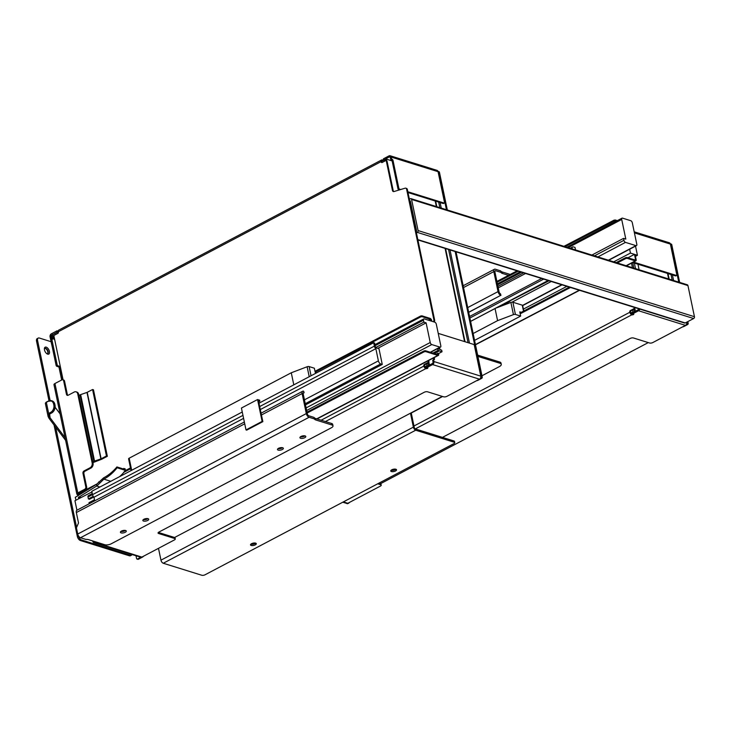 <?xml version="1.0" encoding="UTF-8"?>
<svg xmlns="http://www.w3.org/2000/svg" width="731" height="731" viewBox="0 0 731 731"><rect width="100%" height="100%" fill="white"/><g stroke="black" fill="none" stroke-linecap="round" stroke-linejoin="round"><path stroke-width="1.1" d="M293.798 384.844L291.276 372.773L307.13 366.752A1.69 0.676 -11.8 0 1 309.131 366.578L314.348 368.205L315.235 372.408L316.596 372.837M291.276 372.773L129.168 458.2A1.69 0.676 168.2 0 0 128.592 458.885L131.041 470.618M258.701 401.803L259.852 401.2L259.642 400.186L257.559 399.537L262.127 421.412L246 429.91L241.431 408.035L257.559 399.537M246 429.91L246.712 430.139L262.84 421.641L262.127 421.412M262.84 421.641L258.482 400.771L259.852 401.2M434.771 322.17L424.291 318.908A1.873 1.005 -117.8 0 0 423.761 318.935A1.873 1.005 -117.8 0 0 423.441 320.215L423.852 322.152L426.118 322.864L430.221 342.51A1.873 1.005 62.2 0 0 431.765 344.566L439.98 347.124A1.873 1.005 62.2 0 0 440.501 347.097A1.873 1.005 62.2 0 0 440.82 345.809L436.316 324.226A1.873 1.005 62.2 0 0 434.771 322.17M130.474 467.913L125.102 470.727L123.694 472.39L130.648 468.754M123.694 472.39L123.795 472.427A42.709 31.817 107.3 0 1 119.537 476.685M77.605 494.622L77.486 494.585A2.814 1.124 -11.8 0 1 76.837 494.046A2.814 1.124 -11.8 0 1 77.797 492.913L84.741 489.258L85.637 489.542L78.692 493.197A1.407 0.557 168.2 0 0 78.208 493.763L78.409 494.604L88.533 489.304M78.409 494.604A1.873 0.749 168.2 0 0 77.76 495.362A1.873 0.749 168.2 0 0 78.18 495.719L78.235 495.737M422.125 316.669L420.828 316.852L420.654 316.011L421.951 315.829L422.125 316.669L430.294 319.255A0.941 0.493 -117.6 0 1 431.062 320.279L431.226 321.073M315.18 372.161L420.828 316.852M420.654 316.011L314.997 371.311M94.5 499.766L88.981 502.681L90.178 503.23M88.981 502.681L89.2 503.75M90.141 503.038L94.692 500.644M426.118 322.864L377.753 348.349M305.494 404.873L382.258 364.422L378.987 348.724L376.447 347.938A1.407 0.749 62.2 0 1 375.286 346.393L374.583 343.031L373.687 342.748L258.984 403.192M437.22 348.824L438.381 350.204A2.111 1.124 62.2 0 0 439.322 350.898L442.027 351.739L441.716 350.222L437.988 348.422M123.046 468.863L125.056 468.735L125.485 470.371A42.709 31.817 107.3 0 1 125.293 470.627M77.724 534.041A3.372 1.8 62.2 0 0 80.501 537.742L85.819 539.396A6.561 2.622 168.2 0 1 88.67 539.697L104.734 544.705A4.688 1.873 168.2 0 0 111.231 543.791L331.399 427.763A4.688 1.873 168.2 0 0 332.998 425.881A4.688 1.873 168.2 0 0 331.92 424.985L331.6 423.477L315.536 418.47A6.561 2.622 -11.8 0 1 314.083 417.428L314.403 418.945L309.085 417.282A3.372 1.8 -117.8 0 1 306.307 413.582L77.724 534.041L76.417 527.819L78.519 522.976L76.344 512.541A3.372 1.8 -117.8 0 1 76.919 510.22L74.946 500.726L91.942 491.908M91.777 491.862L92.161 493.681M93.769 497.025L89.511 499.264L88.405 498.926L93.248 496.367M375.816 347.472L423.852 322.152M88.405 498.926L88.003 496.989A1.873 1.005 -117.8 0 1 88.323 495.7L92.298 493.608M123.859 468.361L124.078 469.183L116.914 466.945L117.124 467.767A42.709 31.817 107.3 0 1 103.848 479.143L103.601 477.873A46.885 34.924 -72.7 0 0 116.914 466.945M125.485 470.371L117.124 467.767M103.583 477.882L96.693 484.214L75.293 497.299L75.905 500.223M442.027 351.739L438.573 353.566M307.184 412.988L424.291 351.739L425.588 351.556L437.851 355.44A1.873 0.996 62.4 0 0 438.372 355.412A1.873 0.996 62.4 0 0 438.691 354.133L437.942 353.228L436.215 354.133M99.261 482.122L98.667 481.939M99.9 487.029L96.675 486.024L96.693 484.214M97.031 485.841L103.848 479.143L110.765 481.3M80.958 497.564L79.122 496.989L96.675 486.024M80.264 497.93L78.418 497.354L79.122 496.989M78.71 498.743L78.418 497.354M421.951 315.829L430.12 318.414A1.873 0.996 -117.6 0 1 431.655 320.47L431.82 321.256M437.942 353.228L438.097 353.941A0.941 0.493 -117.6 0 1 437.677 354.59L425.415 350.716L424.117 350.898L307.011 412.147M496.861 307.751L510.887 302.424A1.69 0.676 -11.8 0 1 512.011 302.177A1.69 0.676 -11.8 0 1 512.888 302.25L522.254 305.165A1.69 0.676 -11.8 0 1 522.601 305.384A1.69 0.676 -11.8 0 1 522.647 305.485L523.789 310.977M521.221 312.32L519.778 311.872L520.655 316.075L474.565 340.363M470.6 321.412L495.051 308.528L497.583 320.644L473.131 333.528M497.583 320.644L513.436 314.632A1.69 0.676 -11.8 0 1 515.428 314.449L520.655 316.075M495.051 308.528L549.018 280.795M523.405 309.112L566.872 286.36M613.702 261.844L630.451 253.081L629.647 249.234M616.178 262.612L625.654 257.65L625.837 258.491L617.293 262.959M570.463 287.475L520.18 313.8M520.006 312.959L569.348 287.128M625.837 258.491L627.134 258.317L626.951 257.476L625.654 257.65M626.951 257.476L635.12 260.053A0.941 0.493 62.4 0 0 635.541 259.404L634.481 254.351L627.938 257.778M508.52 275.34L502.435 273.44A6.561 2.622 -11.8 0 1 500.982 272.398L500.671 270.89L495.353 269.227A3.372 1.8 62.2 0 0 494.412 269.273A3.372 1.8 62.2 0 0 493.836 271.594L498.021 291.614A3.372 1.8 62.2 0 0 500.799 295.315L468.708 312.356M500.982 272.398L495.664 270.744A1.69 0.905 62.2 0 0 495.198 270.762A1.69 0.905 62.2 0 0 494.905 271.923L499.09 291.952A1.69 0.905 62.2 0 0 500.488 293.798L500.954 295.361M500.671 270.89A6.561 2.622 168.2 0 0 502.115 271.932L510.22 274.454M575.544 249.947L575.014 247.416L573.46 246.932A2.814 1.508 62.2 0 0 572.675 246.968A2.814 1.508 62.2 0 0 572.19 248.896L572.19 248.896M623.543 238.388L625.809 239.092L621.706 219.446A1.873 1.005 -117.8 0 1 622.026 218.158A1.873 1.005 -117.8 0 1 622.547 218.14L630.762 220.698A1.873 1.005 -117.8 0 1 632.306 222.754L636.82 244.337A1.873 1.005 -117.8 0 1 636.5 245.616A1.873 1.005 -117.8 0 1 635.97 245.643L625.489 242.381A1.873 1.005 -117.8 0 1 623.945 240.325L623.543 238.388L591.918 255.055M541.671 278.502L469.576 316.496L541.671 278.502M509.872 301.327L499.794 306.636M548.122 280.512L470.59 321.366M627.134 258.317L635.294 260.894A1.873 0.996 62.4 0 0 635.815 260.876A1.873 0.996 62.4 0 0 636.134 259.587L635.605 257.065L635.011 256.883M426.657 363.828L425.086 364.659A0.941 0.694 -72.7 0 0 424.556 365.875L424.757 366.843L427.041 365.637L426.657 363.828L428.412 362.905A0.941 0.694 107.3 0 0 428.942 361.699L428.686 360.484M426.977 367.465A1.17 0.466 -11.8 0 1 425.606 367.583L424.757 366.843M425.223 367.455L426.803 366.624M427.407 366.13L427.041 365.637M442.328 396.412L174.59 537.495A2.348 0.932 168.2 0 0 174.508 537.468L174.727 538.519L158.6 533.493L158.38 532.442A2.348 0.932 -11.8 0 1 158.362 532.442M158.38 532.442L174.508 537.468M433.191 360.081A0.941 0.503 62.2 0 0 432.77 360.739L433.035 362A1.17 0.877 107.3 0 1 432.377 363.517L426.767 366.469L427.58 367.711A1.17 0.466 -11.8 0 1 427.854 367.931A1.17 0.466 -11.8 0 1 427.151 368.534A1.17 0.466 -11.8 0 1 425.826 368.634A2.348 1.252 -117.8 0 1 423.898 366.067L423.806 365.646A0.941 0.694 107.3 0 1 424.336 364.431L427.662 362.677A0.941 0.694 -72.7 0 0 428.192 361.461L428.055 360.812M174.727 538.519A2.348 0.932 -11.8 0 1 175.266 538.966L175.047 537.915A2.348 0.932 168.2 0 0 174.59 537.495M385.931 160.674L386.681 160.902A0.941 0.694 107.3 0 1 387.101 161.432L393.223 190.727L392.474 190.499L386.352 161.195A0.941 0.694 -72.7 0 0 385.475 160.729L382.149 162.483A0.941 0.694 107.3 0 1 381.271 162.008L382.011 162.245L381.81 161.277L384.095 160.071L384.351 161.323M54.405 338.298L53.628 338.7L52.787 334.661L58.288 331.764M58.252 331.527L52.879 334.515M52.787 334.661L57.42 331.956M381.81 161.277L384.342 159.678L385.447 160.025M53.628 338.7L54.569 339.065M54.094 339.321L54.651 339.495M393.717 191.595A1.873 1.398 107.3 0 1 393.223 190.727M406.61 189.228L407.359 189.466A1.873 1.398 -72.7 0 0 406.509 188.415L405.769 188.178A1.873 1.398 107.3 0 1 406.61 189.228L433.876 319.758A1.873 1.398 107.3 0 1 433.364 321.741M407.359 189.466L409.387 199.188L410.265 198.731A1.407 1.051 107.3 0 1 411.58 199.435L418.086 230.576A1.407 1.051 107.3 0 1 417.3 232.385L416.423 232.851L434.625 319.995L433.876 319.758M434.113 321.969A1.873 1.398 -72.7 0 0 434.625 319.995M381.271 162.008L381.18 161.588A2.348 1.252 -117.8 0 1 381.582 159.979A2.348 1.252 -117.8 0 1 382.231 159.952L382.395 160.71M385.584 160.683L385.383 159.705L386.434 159.157L392.145 160.939M390.582 158.791A0.941 0.503 62.2 0 0 391.35 159.815A0.941 0.503 -117.8 0 1 392.127 160.847L393.004 160.381A0.941 0.503 62.2 0 0 392.227 159.358A0.941 0.503 -117.8 0 1 391.46 158.325L390.582 158.791L390.317 157.521A1.17 0.877 -72.7 0 0 389.221 156.937L383.821 159.961M632.607 310.017L631.036 310.849A0.941 0.694 -72.7 0 0 630.506 312.064L630.707 313.032L632.991 311.826L632.607 310.017L634.362 309.094A0.941 0.694 107.3 0 0 634.892 307.888L634.819 307.532M632.927 313.654A1.17 0.466 -11.8 0 1 631.566 313.773L630.707 313.032M631.173 313.645L632.754 312.813M633.357 312.32L632.991 311.826M378.896 483.173L380.458 483.657A2.348 0.932 -11.8 0 1 380.54 483.684A2.348 0.932 -11.8 0 1 380.997 484.105L381.216 485.156A2.348 0.932 168.2 0 0 380.677 484.708L377.726 483.794M648.278 342.601L380.54 483.684M638.967 308.829A1.17 0.877 107.3 0 1 638.327 309.706L632.717 312.658L633.539 313.901A1.17 0.466 -11.8 0 1 633.804 314.12A1.17 0.466 -11.8 0 1 633.101 314.723A1.17 0.466 -11.8 0 1 631.785 314.823A2.348 1.252 -117.8 0 1 629.848 312.256L629.766 311.826A0.941 0.694 107.3 0 1 630.286 310.62L633.622 308.866A0.941 0.694 -72.7 0 0 634.142 307.65L634.069 307.303M48.301 401.109L46.336 402.324L48.657 413.426L48.1 416.487L49.014 418.287L48.968 413.837L49.626 414.038L50.064 417.73L49.014 418.287L55.666 427.132L76.609 527.38M49.461 414.824L50.064 417.73L65.05 437.65M65.616 440.354L55.666 427.132M60.079 413.856L55.108 407.249M48.968 413.837L50.932 412.805A6.095 4.541 -72.7 0 0 54.35 404.928L54.167 404.088A6.095 4.541 -72.7 0 0 51.426 400.67A6.095 4.541 -72.7 0 0 48.474 401.027L46.4 402.059L45.377 403.457L48.1 416.487L49.014 418.287M51.755 400.789A6.095 4.541 107.3 0 1 52.084 400.88A6.095 4.541 107.3 0 1 54.825 404.298L55.008 405.138A6.095 4.541 -72.7 0 1 51.59 413.006L49.626 414.038M78.345 535.686L77.331 536.417A3.746 2.001 62.2 0 0 80.428 540.529L129.396 555.798A3.746 2.001 62.2 0 0 130.447 555.743L131.498 555.194A3.746 2.001 -117.8 0 1 130.447 555.24L129.396 555.798M80.428 540.529L81.479 539.981A3.746 2.001 -117.8 0 1 78.381 535.869M81.479 539.981L130.447 555.24M132.064 554.527A3.746 2.001 -117.8 0 1 131.498 555.194M51.088 341.706L39.291 338.024A3.746 2.001 -117.8 0 0 38.24 338.078L37.19 338.627A3.746 2.001 62.2 0 0 36.55 341.203L48.995 400.752M36.55 341.203L37.601 340.646A3.746 2.001 -117.8 0 1 38.24 338.078M37.601 340.646L50.11 400.515M46.217 347.152A3.893 2.083 -117.8 0 1 49.489 351.748A3.893 2.083 -117.8 0 1 47.186 353.923A3.893 2.083 -117.8 0 1 44.381 348.586A3.893 2.083 -117.8 0 1 46.217 347.152M54.048 424.985L77.331 536.417M47.442 353.694A2.951 1.581 62.2 0 0 47.524 350.944A2.951 1.581 62.2 0 0 45.34 348.541A2.951 1.581 62.2 0 0 44.701 348.513M46.784 353.658A2.951 1.581 62.2 0 0 47.625 353.621A2.951 1.581 62.2 0 0 47.935 350.935A2.951 1.581 62.2 0 0 45.697 348.358A2.951 1.581 62.2 0 0 44.865 348.395A2.951 1.581 62.2 0 0 44.372 349.071M67.773 395.361A1.873 1.398 107.3 0 1 67.353 394.557L66.448 394.274A1.873 1.398 -72.7 0 0 67.298 395.325A1.873 1.398 -72.7 0 0 68.202 395.224L74.233 392.044A3.746 2.796 107.3 0 1 76.051 391.825A3.746 2.796 107.3 0 1 77.742 393.927L78.637 394.21L93.056 463.207L92.161 462.933A3.746 2.796 107.3 0 1 90.059 467.776L84.028 470.956A1.873 1.398 -72.7 0 0 82.978 473.377L85.792 486.837A1.873 1.398 107.3 0 1 84.741 489.258M90.059 467.776L90.955 468.05A3.746 2.796 -72.7 0 0 93.056 463.207M90.955 468.05L84.924 471.23L84.028 470.956M82.978 473.377L83.873 473.651A1.873 1.398 107.3 0 1 84.924 471.23M83.873 473.651L86.687 487.12L85.792 486.837M85.637 489.542A1.873 1.398 -72.7 0 0 86.687 487.12M64.538 381.089A1.873 1.398 -72.7 0 0 63.688 380.038L62.793 379.764A1.873 1.398 107.3 0 1 63.643 380.814L64.538 381.089L67.353 394.557M78.637 394.21A3.746 2.796 -72.7 0 0 76.947 392.108L76.051 391.825M77.742 393.927L92.161 462.933M66.448 394.274L63.643 380.814M76.837 494.046L53.984 384.661A2.814 1.124 -11.8 0 1 54.944 383.528L61.888 379.873A1.873 1.398 107.3 0 1 62.793 379.764L60.006 366.432L57.923 365.783A0.941 0.503 -117.8 0 1 57.146 364.751L56.095 365.308A0.941 0.503 62.2 0 0 56.872 366.332L57.923 365.783M77.76 495.362L77.577 494.522A1.873 0.749 -11.8 0 1 78.226 493.763A1.407 0.557 168.2 0 0 78.217 493.772M409.387 199.188L409.744 200.879L410.356 201.016L416.506 230.466L416.423 232.851M410.95 198.649L687.314 284.788A1.407 1.051 107.3 0 1 687.944 285.574L694.45 316.706A1.407 1.051 107.3 0 1 693.664 318.524L685.249 322.956A1.407 1.051 107.3 0 1 684.563 323.038L417.894 239.923M409.744 200.879L416.067 231.17M137.455 558.996A0.941 0.694 107.3 0 1 136.999 559.051L137.894 559.334A0.941 0.694 -72.7 0 0 138.351 559.279L137.455 558.996L140.781 557.241M138.351 559.279L142.554 557.059A2.348 0.932 -11.8 0 0 143.349 556.309M61.669 379.983L58.955 366.989L56.872 366.332M56.095 365.308L51.015 341.011L52.075 340.454A1.873 1.005 -117.8 0 1 52.394 339.166A1.873 1.005 -117.8 0 1 52.623 339.102A1.873 1.005 62.2 0 0 52.86 339.038A1.873 1.005 62.2 0 0 53.18 337.759L52.129 338.307A1.873 1.005 -117.8 0 1 52.056 339.348M51.572 339.659A1.873 1.005 62.2 0 0 51.344 339.723A1.873 1.005 62.2 0 0 51.015 341.011M52.129 338.307L51.435 334.962A1.17 0.877 107.3 0 0 50.942 336.361L51.618 339.577M92.928 462.622L101.399 459.351A2.348 0.932 -11.8 0 0 102.02 459.086L107.347 456.281L106.452 455.998L92.572 389.522L86.989 392.437L100.878 458.913L106.452 455.998M92.572 389.522L93.467 389.806L107.347 456.281M92.791 461.946L93.915 461.352A2.348 0.932 -11.8 0 1 94.537 461.087L100.878 458.913M78.902 395.471L80.026 394.877A2.348 0.932 -11.8 0 1 80.648 394.612L86.989 392.437M135.993 555.752L136.578 558.53A0.941 0.694 107.3 0 0 136.999 559.051M52.477 334.387L53.18 337.759M52.075 340.454L57.146 364.751M83.453 490.684L82.466 491.524M58.955 366.989L60.006 366.432M93.924 541.333A1.17 0.877 -72.7 0 0 94.5 541.516M92.718 540.958L92.782 541.296A2.348 1.745 -72.7 0 0 93.842 542.612A2.348 1.745 -72.7 0 0 94.975 542.484L141.86 557.095A2.348 1.745 107.3 0 1 140.727 557.223L93.842 542.612M480.395 378.274L481.72 378.329L478.065 380.257A2.348 0.932 -11.8 0 1 476.475 380.76M429.453 365.052L428.878 362.338M386.809 160.966L386.434 159.157M427.891 363.179L428.393 365.61M481.72 378.329A0.941 0.694 -72.7 0 0 482.241 377.123L456.062 251.82M482.241 377.123L481.345 376.84A0.941 0.694 107.3 0 1 480.815 378.055M481.345 376.84L455.166 251.537M446.431 209.706L438.536 171.949L439.432 172.224A0.941 0.694 -72.7 0 0 439.011 171.703L438.116 171.419A0.941 0.694 107.3 0 1 438.536 171.949M447.326 209.989L439.432 172.224M58.224 331.079A1.17 0.466 -11.8 0 1 57.585 331.024L56.991 330.841L57.21 331.892M56.991 330.841L51.38 333.802A2.348 1.745 -72.7 0 0 50.064 336.827L51.563 343.981A0.941 0.503 62.2 0 0 51.737 344.429M95.953 541.973L94.975 542.484M391.46 158.325L391.195 157.064A2.348 1.745 -72.7 0 0 390.135 155.749A2.348 1.745 -72.7 0 0 389.002 155.886L383.391 158.837L383.611 159.888M438.225 333.382L473.606 344.411A0.941 0.503 -117.8 0 1 474.373 345.434L480.788 376.154A2.348 1.745 107.3 0 1 479.481 379.179L432.597 364.568A2.348 1.745 -72.7 0 0 433.912 361.534L433.647 360.273A0.941 0.503 -117.8 0 1 434.068 359.625A0.941 0.503 62.2 0 0 434.488 358.967L433.611 359.424A0.941 0.503 -117.8 0 1 433.638 359.725M434.205 357.596L434.488 358.967M433.611 359.424L433.328 358.053M393.004 160.381L398.806 188.15L397.929 188.607A0.941 0.503 62.2 0 0 398.697 189.64L399.574 189.174A0.941 0.503 -117.8 0 1 398.806 188.15M390.135 155.749L437.019 170.36A2.348 1.745 107.3 0 1 438.07 171.675L444.494 202.386A0.941 0.503 -117.8 0 1 444.073 203.044L407.834 191.75M400.679 189.521L399.574 189.174M444.073 203.044L443.196 203.51L407.999 192.536M399.482 189.886L398.697 189.64M397.929 188.607L392.127 160.847M479.481 379.179L446.869 396.357A2.348 0.932 -11.8 0 1 443.626 396.814L427.498 391.789A2.348 0.932 168.2 0 0 424.254 392.255L158.855 532.104A2.348 0.932 168.2 0 0 158.06 533.054A2.348 0.932 168.2 0 0 158.6 533.493M383.601 159.833A1.17 0.466 -11.8 0 1 382.231 159.952M175.266 538.966A2.348 0.932 -11.8 0 1 174.462 539.907L141.86 557.095M432.597 364.568L426.986 367.519M392.474 190.499A1.873 1.398 -72.7 0 0 393.315 191.549A1.873 1.398 -72.7 0 0 393.982 191.549L405.102 188.187A1.873 1.398 107.3 0 1 405.769 188.178M381.582 159.979L58.69 330.138A2.348 1.252 62.2 0 0 58.288 331.746L58.379 332.166A0.941 0.694 107.3 0 1 57.85 333.373L54.523 335.127A0.941 0.694 -72.7 0 0 53.993 336.342L63.085 379.855M78.226 493.763L96.867 484.004M399.939 364.431L399.766 363.59M439.961 349.683L439.532 347.609M400.35 364.266L400.177 363.426M343.369 501.895L347.81 503.284A2.348 1.745 107.3 0 1 346.677 503.412A0.941 0.694 107.3 0 1 346.457 503.394L347.353 503.668A0.941 0.694 -72.7 0 0 347.81 503.622L348.504 503.248A2.348 0.932 -11.8 0 0 349.299 502.499M682.425 326.949A2.348 0.932 168.2 0 0 684.024 326.446L687.67 324.518A0.941 0.694 -72.7 0 0 688.191 323.312L687.834 321.594M686.354 324.463L687.67 324.518M633.841 309.368L634.353 311.799M635.403 311.242L634.837 308.528M688.191 323.312L687.295 323.029A0.941 0.694 107.3 0 1 686.774 324.244M687.295 323.029L687.076 321.996M678.752 282.111L670.857 244.355L671.752 244.638A0.941 0.694 -72.7 0 0 671.332 244.108L670.437 243.825A0.941 0.694 107.3 0 1 670.857 244.355M679.647 282.394L671.752 244.638M634.206 231.818L669.34 242.765A2.348 1.745 107.3 0 1 670.391 244.081L676.815 274.792A0.941 0.503 -117.8 0 1 676.385 275.45L675.517 275.916L632.626 262.548M676.385 275.45L633.503 262.082M686.711 322.188L686.747 322.334A2.348 1.745 107.3 0 1 685.431 325.368L638.547 310.757A2.348 1.745 -72.7 0 0 639.799 309.085M347.81 503.284L380.412 486.097A2.348 0.932 168.2 0 0 381.216 485.156M442.447 437.385L630.204 338.435A2.348 0.932 -11.8 0 1 633.457 337.978L649.576 343.003A2.348 0.932 168.2 0 0 652.829 342.547L685.431 325.368M638.547 310.757L632.936 313.709M634.481 254.351L630.451 253.081M635.449 256.334L637.441 255.293L635.075 254.543L635.605 257.065M637.441 255.293L635.522 246.137M565.054 246.676L614.177 221.018L616.397 221.127M497.071 282.267L518.224 271.192M496.897 281.426L517.109 270.845M563.939 246.329L614.003 220.177L615.301 219.994L615.475 220.835M617.329 220.634L615.301 219.994M589.652 232.869L589.826 233.71M590.063 232.705L590.237 233.545M303.164 393.251L304.105 392.757L303.639 391.204A3.372 1.8 -117.8 0 0 302.698 391.24L261.077 413.179M314.083 417.428L308.774 415.775A1.69 0.905 -117.8 0 1 307.376 413.92L303.201 393.89A1.69 0.905 -117.8 0 1 303.484 392.739A1.69 0.905 -117.8 0 1 303.959 392.711L304.105 392.757M382.258 364.422L380.705 363.937A2.814 1.508 -117.8 0 1 378.393 360.858L375.844 348.678A2.814 1.508 62.2 0 1 374.391 346.119L373.687 342.748M94.728 500.836L93.97 497.217A2.814 1.508 -117.8 0 1 92.517 494.659L91.814 491.287L242.253 412.01M93.97 497.217L243.587 418.37M260.318 409.561L375.844 348.678M306.307 413.582L302.122 393.561A3.372 1.8 -117.8 0 1 302.698 391.24M314.403 418.945A6.561 2.622 168.2 0 0 315.856 419.987L331.92 424.985M278.173 450.104A2.997 1.197 168.2 0 0 281.545 449.848A2.997 1.197 168.2 0 0 283.354 448.313A2.997 1.197 168.2 0 0 280.174 447.747A2.997 1.197 168.2 0 0 277.478 449.538A2.997 1.197 168.2 0 0 278.173 450.104M300.605 438.28A2.997 1.197 168.2 0 0 303.986 438.024A2.997 1.197 168.2 0 0 305.786 436.489A2.997 1.197 168.2 0 0 302.607 435.923A2.997 1.197 168.2 0 0 299.92 437.714A2.997 1.197 168.2 0 0 300.605 438.28M121.108 532.872A2.997 1.197 168.2 0 0 124.48 532.616A2.997 1.197 168.2 0 0 126.289 531.081A2.997 1.197 168.2 0 0 123.11 530.514A2.997 1.197 168.2 0 0 120.414 532.305A2.997 1.197 168.2 0 0 121.108 532.872M143.541 521.048A2.997 1.197 168.2 0 0 146.922 520.792A2.997 1.197 168.2 0 0 148.722 519.257A2.997 1.197 168.2 0 0 145.542 518.69A2.997 1.197 168.2 0 0 142.856 520.481A2.997 1.197 168.2 0 0 143.541 521.048M282.504 447.701A2.997 1.197 -11.8 0 1 278.018 448.633M304.937 435.877A2.997 1.197 -11.8 0 1 300.45 436.809M125.44 530.468A2.997 1.197 -11.8 0 1 120.953 531.4M147.872 518.644A2.997 1.197 -11.8 0 1 143.386 519.577M331.6 423.477A4.688 1.873 -11.8 0 1 332.687 424.364L332.998 425.881M158.481 548.332L160.957 560.165A2.814 1.508 62.2 0 0 163.269 563.245L201.793 575.251A2.348 0.932 -11.8 0 0 205.036 574.794L453.96 443.616A2.348 0.932 -11.8 0 0 454.755 442.675L454.49 441.414A2.348 0.932 168.2 0 0 453.951 440.967L415.436 428.96A1.407 0.749 62.2 0 1 414.276 427.425L411.215 412.805M453.951 440.967L454.216 442.228L415.692 430.221A2.814 1.508 -117.8 0 1 413.38 427.142L410.466 413.198M391.094 470.271A2.951 1.179 168.2 0 0 395.937 469.256M250.852 544.166A2.951 1.179 168.2 0 0 255.695 543.16M477.645 355.129L499.712 362.009L499.977 363.27A5.629 2.248 -11.8 0 1 501.274 364.34A5.629 2.248 -11.8 0 1 499.355 366.606L481.957 375.771M501.274 364.34L501.009 363.079A5.629 2.248 168.2 0 0 499.712 362.009M454.216 442.228A2.348 0.932 -11.8 0 1 454.755 442.675M251.528 543.709A2.951 1.179 -11.8 0 1 254.516 542.987A2.951 1.179 -11.8 0 1 256.298 543.69A2.951 1.179 -11.8 0 1 253.648 545.445A2.951 1.179 -11.8 0 1 250.514 544.897A2.951 1.179 -11.8 0 1 251.528 543.709M391.761 469.805A2.951 1.179 -11.8 0 1 394.749 469.092A2.951 1.179 -11.8 0 1 396.531 469.786A2.951 1.179 -11.8 0 1 393.881 471.55A2.951 1.179 -11.8 0 1 390.756 471.002A2.951 1.179 -11.8 0 1 391.761 469.805M442.62 396.504L411.261 413.024M477.91 356.399L499.977 363.27M309.213 376.73L307.13 366.752M131.69 470.28L129.168 458.2M311.05 375.761L309.131 366.578M430.294 319.255L428.467 320.205M306.125 407.907L430.221 342.51M306.664 410.493L431.765 344.566M430.257 352.251L439.98 347.124M88.003 496.989L92.508 494.613M375.131 345.681L423.441 320.215M439.322 350.898L434.324 353.53M432.907 353.082L438.381 350.204M425.588 351.556L425.415 350.716M510.887 302.424L513.436 314.632M512.888 302.25L515.428 314.449M523.506 311.132L522.254 305.165M500.799 295.315L468.69 312.238M493.836 271.594L463.527 287.557M498.021 291.614L467.712 307.587M494.914 271.146L495.664 270.744M502.115 271.932L502.435 273.44M498.24 287.868L525.552 273.476M497.61 284.843L521.541 272.234M568.179 247.654L621.706 219.446M543.663 279.123L469.887 318.003M522.601 305.384L561.746 284.761M608.384 260.181L635.97 245.643M594.477 255.85L623.945 240.325M512.011 302.177L551.265 281.49M597.903 256.919L625.489 242.381M475.442 344.575L579.281 290.225M626.101 265.709L635.294 260.894M390.217 157.247L389.221 156.937M51.59 413.006L50.622 412.394L48.657 413.426M55.008 405.138L53.829 405.001A5.72 4.258 107.3 0 1 50.622 412.394M54.825 404.298L53.655 404.161L53.829 405.001M52.084 400.88L48.301 401.282A5.72 4.258 107.3 0 1 53.655 404.161M45.377 403.457A2.814 1.124 -11.8 0 1 46.336 402.324L48.301 401.282M46.336 402.151A2.44 0.978 168.2 0 0 45.724 402.735M54.944 383.528L77.797 492.913M411.178 207.741L411.8 207.933M411.58 199.435L687.944 285.574M418.086 230.576L694.45 316.706M411.023 207.01L411.644 207.202M417.3 232.385L693.664 318.524M417.83 239.613L685.249 322.956M87.236 392.328L101.125 458.803M80.648 394.612L94.537 461.087M93.915 461.352L80.026 394.877M435.192 201.016L436.352 206.571M445.097 248.403L464.56 341.596M440.108 202.542L441.268 208.097M450.004 249.929L469.476 343.122M468.041 342.675L448.578 249.49M439.834 207.65L438.673 202.103M432.77 360.739L433.647 360.273M433.912 361.534L480.788 376.154M392.227 159.358L391.35 159.815M438.07 171.675L391.195 157.064M51.782 336.625L50.942 336.361M425.606 367.583L425.826 368.634L325.414 421.549M381.18 161.588L58.288 331.746M321.137 420.215L423.898 366.067M428.192 361.461L428.942 361.699M423.806 365.646L424.556 365.875M424.336 364.431L425.086 364.659M427.662 362.677L428.412 362.905M386.352 161.195L387.101 161.432M57.585 331.024L57.749 331.783M438.097 353.941L437.156 354.434M430.184 320.745L431.062 320.279M437.851 355.44L316.733 418.836M424.291 351.739L424.117 350.898M347.81 503.622L347.289 503.458M667.513 273.421L668.673 278.977M631.493 263.142L632.443 267.683M632.708 262.575L633.868 268.131M672.429 274.947L673.589 280.503M672.154 280.064L670.994 274.509M637.953 264.211L639.113 269.757M634.38 263.096L635.541 268.652M413.974 426.009L629.848 312.256M670.391 244.081L634.426 232.869M634.142 307.65L634.892 307.888M380.677 484.708L380.458 483.657M631.566 313.773L631.785 314.823L415.29 428.905M629.766 311.826L630.506 312.064M630.286 310.62L631.036 310.849M633.622 308.866L634.362 309.094M634.599 259.889L635.541 259.404M614.003 220.177L614.177 221.018M303.201 393.114L303.959 392.711M305.247 403.704L380.705 363.937M304.434 399.83L378.393 360.858M374.391 346.119L259.688 406.555M242.957 415.372L92.517 494.659M244.721 423.806L76.344 512.541M302.122 393.561L261.451 414.989M309.085 417.282L80.501 537.742M315.856 419.987L315.536 418.47M160.957 560.165L413.38 427.142M163.269 563.245L415.692 430.221M430.559 352.342L440.501 347.097M374.921 344.666L423.761 318.935M463.152 285.748L494.412 269.273M572.675 246.968L570.189 248.275M523.551 272.855L497.921 286.36M636.5 245.616L608.685 260.282M562.048 284.852L522.674 305.604M622.026 218.158L566.845 247.242M520.207 271.813L497.4 283.838M52.394 339.166L51.344 339.723M465.044 341.743L445.572 248.549M436.836 206.718L435.676 201.162M433.803 359.634L432.926 360.091M443.452 203.492L444.329 203.035M438.372 355.412L317.035 418.936M669.157 279.123L667.997 273.568M675.773 275.898L676.65 275.441M342.784 502.206L346.677 503.412M635.815 260.876L626.403 265.801M579.573 290.317L475.488 344.804M244.346 421.997L76.919 510.22"/></g></svg>
